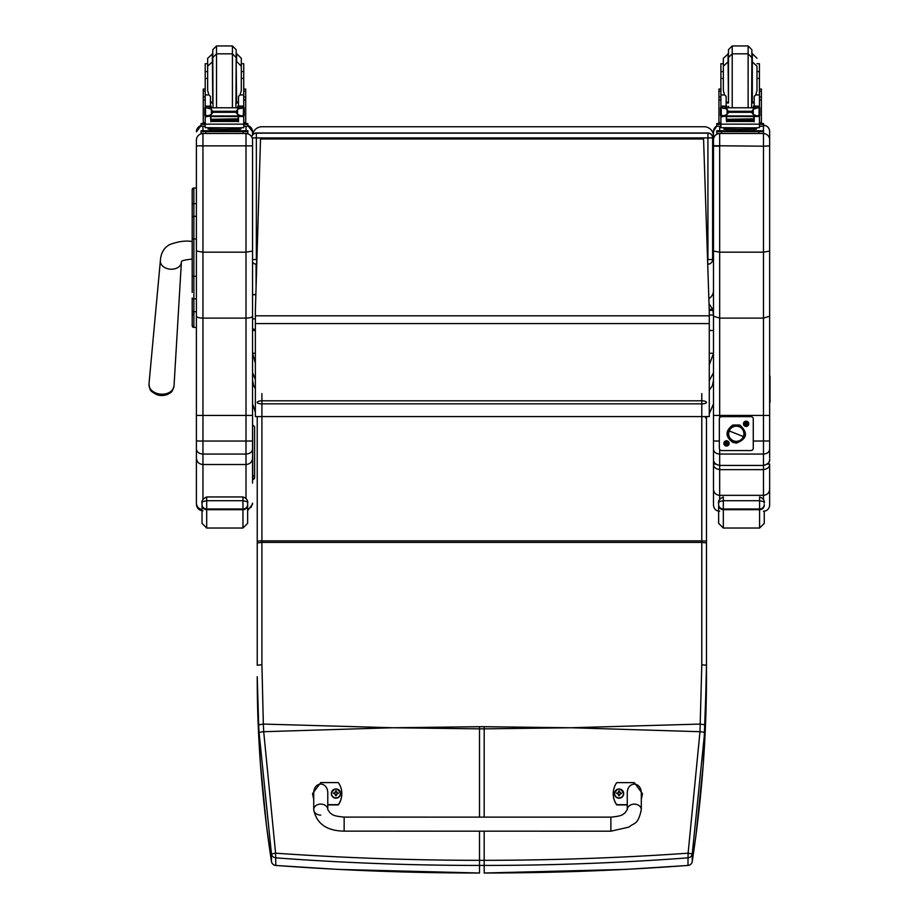 <?xml version="1.0" encoding="UTF-8"?>
<svg xmlns="http://www.w3.org/2000/svg" width="919" height="919" viewBox="0 0 919 919"><rect width="100%" height="100%" fill="white"/><g stroke="black" fill="none" stroke-linecap="round" stroke-linejoin="round"><path stroke-width="1.38" d="M252.553 259.549L256.355 259.572L256.355 137.919L252.151 137.884M251.76 137.011A4.675 4.675 0 0 1 256.355 133.175L256.355 132.991A4.675 4.675 180 0 0 251.726 136.965A4.675 4.675 0 0 1 256.355 132.991L707.929 132.991A4.675 4.675 0 0 1 712.616 137.666L712.616 259.319M256.355 264.19L256.355 264.19A4.675 4.675 0 0 1 252.553 262.237A4.675 4.675 0 0 0 256.355 264.19L256.906 259.572M707.561 259.572L707.929 264.19A4.675 4.675 180 0 0 712.616 259.514L707.929 259.572L707.929 137.919L256.355 137.919L256.355 133.175L707.929 133.175L707.929 137.919L712.616 137.861A4.675 4.675 180 0 0 707.929 133.175L256.355 132.991M707.929 264.19L707.929 264.19A4.675 4.675 0 0 0 712.616 259.514L712.616 137.666A4.675 4.675 0 0 0 707.929 132.991M709.273 353.264L713.489 353.264L709.273 364.981M255.367 363.131L252.553 353.264L255.367 353.264M709.02 303.684L712.684 309.266L709.204 309.266M713.489 372.654L709.273 380.765M713.489 380.363L712.363 385.739L709.273 390.15M712.684 309.266L713.489 315.033L713.489 251.059L719.669 252.174L763.471 252.174L769.64 251.059L769.64 131.44A6.18 6.18 0 0 0 763.563 125.271M252.553 372.654L255.367 379.467M255.367 412.24L252.553 403.809L252.553 380.363L253.678 385.739L255.367 388.588M712.684 310.358L709.238 310.358M252.553 330.461L255.367 330.461M709.273 330.461L713.489 330.461M252.645 134.817A9.362 9.362 180 0 1 261.915 126.742L704.126 126.742A9.362 9.362 180 0 1 713.489 136.104L713.489 290.53A9.362 9.362 180 0 1 708.859 298.618A9.362 9.362 0 0 0 713.489 290.542A9.362 9.362 180 0 1 708.859 298.606M192.186 276.55L192.186 292.391M196.402 298.905L193.875 298.905A1.689 0.896 -0 0 1 192.186 298.009L192.186 325.728A1.689 1.689 -0 0 0 193.875 327.417L196.402 327.417L193.875 327.417L193.875 276.274L196.402 276.274M192.186 238.963L192.186 276.274L193.875 276.274L193.875 188.004A1.689 1.689 -0 0 0 192.186 189.693L192.186 238.963L196.402 238.963M193.875 188.004L196.402 188.004L193.875 188.004L192.186 189.693L192.186 204.535A1.689 0.896 0 0 1 193.875 203.639L196.402 203.639M196.402 216.344L193.875 216.344A1.689 0.896 -0 0 0 192.186 217.24L192.186 204.535M192.232 326.142L192.186 325.74A1.689 1.689 -0 0 0 193.875 327.417L192.186 325.74A1.689 1.689 -0 0 0 193.875 327.417L193.438 327.359M192.186 310.817A1.689 0.896 0 0 0 193.875 311.713L196.402 311.713L196.402 448.989C196.781 452.056 198.963 453.745 202.95 454.066L202.95 441.051L196.402 440.971M161.33 395.515A11.384 8.225 4.3 0 0 165.029 395.193C172.175 392.195 171.761 393.01 174.024 385.946A12.556 9.075 -175.7 0 1 161.491 394.182A12.556 9.075 -175.7 0 1 148.981 384.039C150.153 391.368 149.866 390.495 156.471 394.55A11.384 8.225 4.3 0 0 156.54 394.573A11.384 8.225 4.3 0 0 161.33 395.515M165.064 395.193A11.384 8.225 4.3 0 0 170.026 392.895M252.553 131.819L247.877 125.535A6.548 6.548 0 0 1 252.553 131.819L252.553 134.944M252.553 145.857L252.553 140.147A6.548 6.548 0 0 0 246.005 133.588L246.005 252.174L252.553 251.048L252.553 145.857L196.402 145.857L196.402 251.048L202.95 252.174L246.005 252.174L246.005 318.112L202.95 318.112C198.975 317.997 196.792 317.319 196.402 316.102L196.402 251.048M252.553 483.095L252.553 415.434L202.95 415.445L202.95 133.588A6.548 6.548 180 0 0 196.402 140.147L196.402 145.857M196.402 188.004L196.402 140.147M196.402 131.819L196.402 131.819A6.548 6.548 180 0 1 201.077 125.547L196.402 131.819M196.402 329.944L196.402 327.417L193.875 327.417M252.553 415.434L252.553 251.048M252.553 402.694L252.736 479.442A1.872 1.861 -0 0 0 254.609 477.57L254.609 426.749L254.609 477.57M252.553 307.532L252.553 319.456M252.553 316.102C252.162 317.319 249.979 317.997 246.005 318.112L246.005 441.051L252.553 440.971L252.736 476.226A1.872 1.861 180 0 0 254.609 474.365M196.402 448.989L196.402 458.11C196.792 462.004 198.975 464.129 202.95 464.509L246.005 464.509L246.005 498.27M196.402 458.11L196.402 503.118C196.677 506.656 198.55 508.816 202.019 509.586M196.402 471.906L196.402 402.694M196.402 503.118L196.402 483.095M252.553 448.989C252.174 452.056 249.991 453.745 246.005 454.066L246.005 441.051L202.95 441.051L202.95 415.445L196.402 415.434M247.636 509.448L251.186 507.127L252.553 503.118M252.553 458.11C252.162 462.004 249.979 464.129 246.005 464.509L246.005 454.066L202.95 454.066L202.95 499.166M769.64 457.857L769.64 449.276C769.283 452.171 767.227 453.768 763.471 454.066L719.669 454.066L719.669 449.425M713.489 131.44L716.763 125.995A6.18 6.18 180 0 0 713.489 131.44L713.489 463.992C713.42 467.024 715.487 468.908 719.669 469.643L719.669 465.416C715.499 464.623 713.443 462.521 713.489 459.121L713.489 456.674M769.64 449.276L769.64 316.216L763.471 318.112L719.669 318.112L713.489 316.216M713.489 451.941L713.489 401.35M769.64 415.434L719.669 415.445L719.669 133.588A6.18 6.18 180 0 0 713.489 139.768M719.336 441.051L713.489 440.971L713.489 449.276C713.845 452.171 715.912 453.768 719.669 454.066L719.669 465.451C715.419 464.532 713.362 462.429 713.489 459.121M719.669 417.777L719.669 415.445L713.489 415.434M769.64 136.965L769.64 329.944M769.64 316.216L769.64 251.059M769.64 401.35L769.64 451.941M769.64 145.88L763.471 146.201L763.471 465.416C767.629 464.623 769.697 462.521 769.64 459.121L769.64 459.213C770.179 461.97 768.123 464.049 763.471 465.451L719.669 465.416M713.489 145.719L763.471 146.201L763.471 133.588A6.18 6.18 0 0 1 769.64 139.768M715.901 464.141L713.489 463.992L713.489 489.241C713.868 492.94 715.924 494.973 719.669 495.341L719.669 469.643L763.471 469.643C767.652 468.908 769.708 467.024 769.64 463.992L767.239 464.141M763.471 511.274C767.216 510.907 769.283 508.85 769.64 505.094L769.64 489.241C769.272 492.94 767.216 494.973 763.471 495.341L719.669 495.341L719.669 499.017M769.64 489.241L769.64 463.992M713.489 489.241L713.489 505.094C713.856 508.85 715.912 510.907 719.669 511.274M769.64 451.677L769.64 401.557M769.64 452.964L769.64 451.838M394.722 727.745L479.511 726.699L479.511 728.859L392.482 727.745L263.707 731.708L275.585 853.188L271.461 853.912L259.043 732.305A183.03 25.341 -93.7 0 1 258.664 724.838L257.228 676.694C257.194 737.44 261.938 799.036 271.461 861.494A4.675 0.781 171.3 0 0 271.461 861.505A4.675 0.781 171.3 0 0 271.473 861.528A4.675 4.641 0 0 0 275.677 865.422C343.258 870.477 411.207 873.016 479.511 873.016L479.511 865.434C411.161 865.422 343.212 862.895 275.677 857.841L275.585 853.188C343.12 857.886 411.092 860.264 479.511 860.333L479.511 865.434L484.187 865.434C552.537 865.422 620.486 862.895 688.032 857.841L688.113 853.188L692.237 853.912L704.666 732.305A183.03 25.341 -86.3 0 0 705.045 724.838L706.47 665.253L706.47 416.583M275.803 865.434L275.677 857.841A4.675 4.641 180 0 1 271.461 853.912L271.461 861.494A4.675 4.675 0 0 0 275.734 865.468L338.008 869.397L479.511 873.016M257.228 542.945L261.915 542.405L261.915 664.713L257.228 665.253L257.228 541.463L257.228 653.846M701.794 393.596L701.794 403.843L261.915 403.843A4.675 1.356 180 0 1 257.228 402.488A4.675 1.689 0 0 1 261.915 400.799L261.915 540.889A4.675 0.574 0 0 0 257.228 541.463L257.228 416.583M258.664 724.838L263.339 724.08L263.707 731.708L259.043 732.305M568.987 727.745L484.187 726.699L484.187 728.859L571.227 727.745L699.991 731.708L688.113 853.188C620.589 857.886 552.606 860.264 484.187 860.333L479.511 860.333L479.511 831.167M688.032 865.422C620.44 870.477 552.503 873.016 484.187 873.016L625.196 869.42L687.975 865.468L688.032 857.841A4.675 4.641 -0 0 0 692.237 853.912L692.237 861.494A4.675 0.781 8.7 0 1 692.237 861.505A4.675 0.781 8.7 0 1 692.237 861.528A4.675 4.641 180 0 1 688.032 865.422M687.906 865.434L687.963 865.468A4.675 4.675 0 0 0 692.237 861.505L695.959 835.405L703.219 764.757L706.47 676.694C706.504 737.44 701.76 799.036 692.237 861.494M261.915 393.596L261.915 400.799L701.794 400.799A4.675 1.689 180 0 1 706.47 402.488A4.675 1.356 0 0 1 701.794 403.843L701.794 540.889L261.915 540.889L261.915 542.405L701.794 542.405L701.794 664.713L706.47 665.253L706.47 676.694M706.47 533.56L706.47 542.945L701.794 542.405L701.794 540.889A4.675 0.574 180 0 1 706.47 541.463M701.794 664.713L699.991 731.708L704.666 732.305M703.563 138.953L709.273 311.3L703.563 138.953L260.514 138.953L255.367 311.036L260.514 138.953M709.273 311.3L709.273 416.583L255.367 416.583L255.367 323.58L709.273 323.58M255.367 311.036L255.367 323.58M260.514 138.976L703.563 138.976M320.754 815.096A7.019 5.503 0 0 1 313.735 809.593L313.735 809.593A7.019 5.503 0 0 1 320.754 804.091A7.019 5.503 0 0 1 327.773 809.593L330.277 813.189C332.655 814.2 331.38 815.911 344.154 817.106L344.143 831.144L344.154 817.106L610.882 817.14L610.882 831.19L628.964 827.1C634.236 822.367 637.901 825.561 641.301 809.639A7.019 5.503 180 0 0 634.282 804.136A7.019 5.503 180 0 0 627.263 809.639L627.263 793.648C626.93 780.989 641.646 780.989 641.301 793.66L641.301 809.639M627.263 804.676L616.729 804.676A19.299 19.173 180 0 1 616.741 782.632L634.282 782.632L642.473 793.648L641.301 799.358M613.226 793.66L613.226 793.924A19.299 19.173 0 0 0 616.729 804.941L627.263 804.941M641.301 799.633L642.473 793.648M313.735 799.312L312.563 793.614L320.754 782.586L338.307 782.586A19.299 19.173 180 0 1 338.307 804.63L327.773 804.63M327.773 809.593L327.773 793.614C328.117 780.943 313.402 780.943 313.735 793.602L313.735 809.593C316.504 823.665 326.647 830.845 344.143 831.144L610.882 831.19M327.773 804.906L338.307 804.906A19.299 19.173 0 0 0 341.811 793.878L341.811 793.602M312.563 793.614L313.735 799.576M623.679 793.602A4.606 4.572 180 0 1 619.084 798.232A4.606 4.572 180 0 1 614.466 793.602M619.084 797.91A4.434 4.4 180 0 1 615.236 791.305A4.434 4.4 180 0 1 622.91 791.293A4.434 4.4 180 0 1 619.084 797.91M619.245 795.084A3540.16 305.384 90.7 0 0 619.36 795.578L620.314 793.614L621.508 793.625A2.447 2.435 0 0 0 621.508 793.04L621.336 793.051A3540.16 712.455 0.2 0 1 620.681 793.327L619.245 791.902A1.608 1.597 180 0 0 618.901 791.902A3540.16 307.601 -90.4 0 0 618.786 791.11L617.844 792.971A5.985 1.206 179.7 0 0 616.649 793.051A2.447 2.435 0 0 0 616.649 793.625L617.844 793.625L618.797 795.578A3540.16 304.717 -90.8 0 0 618.901 795.084A1.608 1.597 180 0 0 619.245 795.084L620.314 793.671M617.844 793.625L618.901 795.084M621.508 793.04A5.985 1.206 -179.8 0 0 620.314 792.959L619.36 791.098A3540.16 308.267 90.3 0 0 619.245 791.902M619.234 794.74L620.314 793.614M616.649 793.051L616.821 793.063A3540.16 712.455 -0.3 0 0 617.476 793.327A1.608 1.597 180 0 0 617.476 793.625M618.901 791.902L617.476 793.327M617.844 793.671L618.924 794.74M340.57 793.556A4.606 4.572 180 0 1 335.963 798.186A4.606 4.572 180 0 1 331.357 793.556M335.963 797.864A4.434 4.4 180 0 1 332.127 791.259A4.434 4.4 180 0 1 339.8 791.259A4.434 4.4 180 0 1 335.963 797.864M336.136 795.038A3540.16 305.384 90.7 0 0 336.251 795.544L337.204 793.579L338.399 793.579A2.447 2.435 0 0 0 338.399 793.005L338.215 793.017A3540.16 712.455 0.2 0 1 337.56 793.281L336.136 791.868A1.608 1.597 180 0 0 335.791 791.868A3540.16 307.601 -90.4 0 0 335.676 791.064L334.723 792.925A5.985 1.206 179.7 0 0 333.528 793.005A2.447 2.435 0 0 0 333.528 793.579L334.723 793.579L335.676 795.544A3540.16 304.717 -90.8 0 0 335.791 795.038A1.608 1.597 180 0 0 336.136 795.038L337.204 793.625M334.723 793.579L335.791 795.038M338.399 793.005A5.985 1.206 -179.8 0 0 337.204 792.925L336.251 791.064A3540.16 308.267 90.3 0 0 336.136 791.868M336.124 794.705L337.204 793.579M333.528 793.005L333.712 793.017A3540.16 712.455 -0.3 0 0 334.367 793.281A1.608 1.597 180 0 0 334.355 793.579M335.791 791.868L334.367 793.281M334.723 793.637L335.803 794.705M247.636 504.577A4.675 4.423 180 0 1 242.961 509L242.961 528.034L247.636 523.348L247.636 502.785L247.636 515.272M202.019 504.577L202.019 523.348L206.695 528.034L206.695 509A4.675 4.423 180 0 1 202.019 504.577L202.019 502.785C201.089 502.199 202.651 501.51 206.695 500.717L242.961 500.717C247.004 501.51 248.567 502.199 247.636 502.785C247.039 504.405 249.796 499.419 242.961 496.949L206.695 496.949L206.695 509L242.961 509L242.961 496.949L206.695 496.949C199.182 500.591 202.961 504.37 202.019 502.785L202.019 502.773M764.263 504.577A4.675 4.423 180 0 1 759.588 509L759.588 528.034L764.263 523.348L764.263 511.228M718.635 504.577L718.635 523.348L723.322 528.034L723.322 509A4.675 4.423 180 0 1 718.635 504.577L718.635 502.785C717.716 502.199 719.278 501.51 723.322 500.717L759.588 500.717C763.632 501.51 765.182 502.199 764.263 502.785C763.666 504.405 766.423 499.419 759.588 496.949L759.588 509L723.322 509L723.322 496.949C715.809 500.591 719.577 504.37 718.635 502.785L718.635 502.773M238.492 102.79L236.172 103.054M212.783 103.054L210.462 102.79M243.742 89.051L245.706 89.051L245.706 122.606L243.742 122.606L243.742 115.518L243.742 116.92L242.547 115.599M210.462 115.955L205.213 116.92L205.213 115.518L205.213 122.606L203.248 122.606L203.248 89.051L205.213 89.051M241.398 108.511L243.73 106.271L243.742 107.799L243.742 63.71L241.306 63.71M207.648 63.71L205.213 63.71L205.213 107.799L205.213 106.271L206.729 107.707M243.742 123.502L247.877 123.571L247.877 126.236L243.742 126.294M247.877 124.364L243.742 124.421M205.213 124.421L201.077 124.364L201.077 123.571L205.213 123.502M205.213 126.294L201.077 126.236L201.077 124.364M236.172 60.849L236.172 49.695L232.427 45.95L232.427 107.546M235.942 107.546L236.172 57.575L232.427 53.83L216.516 53.83L212.783 57.575L212.783 60.849L212.783 49.695L216.516 45.95L232.427 45.95M212.783 53.624L207.648 58.299L207.648 90.499L208.889 94.944L205.213 94.944M241.306 71.59L241.306 58.299L236.62 53.624L236.62 61.504L241.306 66.179L241.306 71.59L243.742 71.59M205.213 87.523L205.213 68.408M243.742 68.408L243.742 87.523M210.462 104.835L211.473 107.546M237.47 107.546L238.492 104.835M205.213 116.92L205.213 124.145L243.742 124.145L243.742 116.92M238.492 115.955L238.492 121.825L238.044 115.955M210.91 115.955L210.91 121.825L210.462 116.472M211.002 119.688L237.952 119.688L237.952 118.827L211.002 119.309M211.002 120.607L237.952 120.607L237.952 119.792L211.002 120.228M211.002 121.446L237.952 121.446L237.952 120.676L211.002 121.067M243.73 106.271L238.492 106.271L238.492 107.546M242.719 115.518L241.192 115.955L237.561 114.393L235.896 112.313L237.561 109.189L242.375 107.776L206.545 107.799M206.155 115.484L211.002 115.955L211.002 116.552L211.002 115.955L237.952 115.955L237.952 116.552L237.952 115.955L241.192 115.955M235.896 112.313L213.059 112.313L211.393 114.393L207.763 115.955M206.58 107.776L211.393 109.189L213.059 112.313M238.492 106.271L238.492 96.346L240.066 94.944L241.306 90.499L241.306 66.179M204.822 115.174L205.546 115.243L205.546 108.178L204.822 108.178L204.822 115.174M244.132 108.511L244.132 107.799L243.409 108.178L243.409 115.243L244.132 115.174L244.132 108.178L242.375 107.776M238.607 129.2L238.607 130.601L224.477 130.716L210.348 130.601L210.348 129.2M224.477 130.716L224.477 129.315L208.153 129.085L208.153 127.821M240.801 127.821L240.801 129.085L224.477 129.315M242.788 115.484L244.132 115.484L244.132 114.772M242.409 107.799L244.132 107.799L242.49 107.833M204.822 108.511L204.822 107.799L206.453 107.833M206.235 115.518L204.822 115.518L204.822 114.772M207.648 78.425L205.213 78.425M243.742 78.425L241.306 78.425M210.462 107.546L210.462 96.346L208.889 94.944M205.465 116.472L206.407 115.599M243.742 123.789L243.742 127.684L238.101 127.867L205.213 127.684L205.213 124.145M235.459 130.705L247.877 130.774L247.877 131.566L243.19 131.624L201.077 131.566L201.077 130.774L213.495 130.705M237.642 130.808L244.075 130.774L237.642 130.808M204.88 130.808L211.313 130.774L204.88 130.808M237.642 131.555L244.075 131.52L237.642 131.555M204.88 131.555L211.313 131.52L204.88 131.555M247.877 131.566L247.877 133.439L243.19 133.496L201.077 133.439L201.077 131.566M212.783 57.575L213.013 107.546M754.189 102.79L751.857 103.054M728.468 103.054L726.148 102.79M759.427 89.051L761.391 89.051L761.391 122.606L759.427 122.606L761.391 122.606M726.148 115.955L720.898 116.92L720.898 115.518L720.898 122.606L718.934 122.606L718.934 89.051L720.898 89.051M759.427 107.799L759.427 63.71L756.992 63.71M723.333 63.71L720.898 63.71L720.898 107.799L720.898 106.271L723.242 108.511M759.427 123.502L763.563 123.571L763.563 126.236L759.427 126.294M763.563 124.364L759.427 124.421M720.898 124.421L716.763 124.364L716.763 123.571L720.898 123.502M720.898 126.294L716.763 126.236L716.763 124.364M763.563 123.571L763.563 125.444M751.857 60.849L751.857 49.695L751.857 60.849M728.468 60.849L728.468 49.695L732.213 45.95L748.123 45.95L751.857 49.695M728.468 53.624L723.333 58.299L723.333 90.499L724.574 94.944L720.898 94.944M720.898 87.523L720.898 68.408M759.427 68.408L759.427 87.523M726.148 104.835L727.17 107.546M753.166 107.546L754.189 104.835M720.898 116.92L720.898 124.145L759.427 124.145L759.427 116.92L758.232 115.599M754.189 115.955L754.189 121.825L753.729 115.955M726.596 115.955L726.596 121.825L726.148 116.472M726.688 119.688L753.637 119.688L753.637 118.827L726.688 119.309M726.688 120.607L753.637 120.607L753.637 119.792L726.688 120.228M726.688 121.446L753.637 121.446L753.637 120.676L726.688 121.067M754.189 107.546L754.189 106.271L759.416 106.271L757.911 107.707M759.427 116.92L759.427 115.518M758.405 115.518L756.877 115.955L753.247 114.393L751.593 112.313L753.247 109.189L758.06 107.776L722.231 107.799M721.852 115.484L726.688 115.955L726.688 116.552L726.688 115.955L753.637 115.955L753.637 116.552L753.637 115.955L756.877 115.955M751.593 112.313L728.744 112.313L727.078 114.393L723.448 115.955M722.265 107.776L727.078 109.189L728.744 112.313M754.189 106.271L754.189 96.346L755.763 94.944L756.992 90.499L756.992 66.179L756.992 71.59L759.427 71.59M720.507 115.174L721.231 115.243L721.231 108.178L720.507 108.178L720.507 115.174M759.818 108.511L759.818 107.799L759.094 108.178L759.094 115.243L759.818 115.174L759.818 108.178L758.06 107.776M754.292 129.2L754.292 130.601L740.163 130.716L726.033 130.601L726.033 129.2M740.163 130.716L740.163 129.315L723.839 129.085L723.839 127.821M756.486 127.821L756.486 129.085L740.163 129.315M758.485 115.484L759.818 115.484L759.818 114.772M758.095 107.799L759.818 107.799L758.186 107.833M720.507 108.511L720.507 107.799L722.15 107.833M721.92 115.518L720.507 115.518L720.507 114.772M723.333 78.425L720.898 78.425M759.427 78.425L756.992 78.425M726.148 107.546L726.148 96.346L724.574 94.944M721.151 116.472L722.093 115.599M759.427 123.789L759.427 127.684L753.787 127.867L720.898 127.684L720.898 124.145M751.145 130.705L763.563 130.774L763.563 131.566L758.887 131.624L716.763 131.566L716.763 130.774L729.181 130.705M753.327 130.808L759.76 130.774L753.327 130.808M720.565 130.808L726.998 130.774L720.565 130.808M753.327 131.555L759.76 131.52L753.327 131.555M720.565 131.555L726.998 131.52L720.565 131.555M763.563 131.566L763.563 133.439L758.887 133.496L716.763 133.439L716.763 131.566M748.123 45.95L748.123 53.83L732.213 53.83L728.468 57.575L728.468 102.962M748.123 107.546L748.123 53.83L751.857 57.575L751.627 107.546M739.094 426.68L739.094 426.68A7.605 7.593 0 0 1 743.908 433.745A7.605 7.593 0 0 1 733.5 440.81A7.605 7.593 0 0 1 728.698 433.745A7.605 7.593 0 0 1 739.106 426.692L739.106 426.68A7.605 7.593 180 0 0 728.698 433.745A7.605 7.593 0 0 1 736.303 426.14A7.605 7.593 0 0 1 743.908 433.745A7.605 7.593 180 0 0 739.106 426.68M733.385 441.04L733.385 441.074A7.903 7.903 0 0 1 728.962 430.816A7.903 7.903 0 0 1 739.221 426.393A7.903 7.903 0 0 1 743.643 436.651A7.903 7.903 0 0 1 733.385 441.074M739.221 426.359L739.221 426.393A7.903 7.903 180 0 0 728.491 434.882A7.903 7.903 180 0 0 741.196 439.937A7.903 7.903 180 0 0 739.221 426.393L739.761 425.015C748.273 432.746 747.204 438.765 736.544 443.073L732.845 442.418C725.114 436.605 725.114 430.804 732.868 425.015L739.761 425.015M743.368 436.559L729.238 430.942A7.605 7.593 180 0 0 733.5 440.81A7.605 7.593 180 0 0 743.368 436.559A7.605 7.593 180 0 0 739.106 426.692A7.605 7.593 180 0 0 729.238 430.942L743.368 436.559M748.732 423.808A2.631 2.631 0 0 1 744.781 426.094A2.631 2.631 0 0 1 744.781 421.534A2.631 2.631 0 0 1 748.732 423.808M729.146 443.395A2.631 2.631 0 0 1 725.194 445.681A2.631 2.631 0 0 1 725.194 441.12A2.631 2.631 0 0 1 729.146 443.395M753.27 418.984L753.27 418.972A2.343 2.343 180 0 0 750.926 416.629A2.343 2.343 0 0 1 753.27 418.984L753.27 448.231A2.343 2.343 0 0 1 750.926 450.563L721.679 450.563A2.343 2.343 0 0 1 719.336 448.231L719.336 418.984A2.343 2.343 0 0 1 721.679 416.64A2.343 2.343 180 0 0 719.336 418.972L719.336 418.984M750.926 416.629L721.679 416.629L750.926 416.64M769.64 378.065A2.252 2.24 0 0 0 770.019 376.824L770.019 377.399A2.252 2.24 180 0 1 769.64 378.628A2.252 2.24 0 0 0 770.019 377.399L770.019 377.962A2.252 2.24 180 0 1 769.64 379.202A2.252 2.24 0 0 0 770.019 377.962L770.019 378.536A2.252 2.24 180 0 1 769.64 379.777A2.252 2.24 0 0 0 770.019 378.536L770.019 379.099A2.252 2.24 180 0 1 769.64 380.34A2.252 2.24 0 0 0 770.019 379.099L770.019 379.673A2.252 2.24 180 0 1 769.64 380.914A2.252 2.24 0 0 0 770.019 379.673L770.019 380.248A2.252 2.24 180 0 1 769.64 381.488A2.252 2.24 0 0 0 770.019 380.248L770.019 380.811A2.252 2.24 180 0 1 769.64 382.051A2.252 2.24 0 0 0 770.019 380.811L770.019 381.385A2.252 2.24 180 0 1 769.64 382.626A2.252 2.24 0 0 0 770.019 381.385L770.019 381.959A2.252 2.24 180 0 1 769.64 383.2A2.252 2.24 0 0 0 770.019 381.959L770.019 382.522A2.252 2.24 180 0 1 769.64 383.763A2.252 2.24 0 0 0 770.019 382.522L770.019 383.097A2.252 2.24 180 0 1 769.64 384.337A2.252 2.24 0 0 0 770.019 383.097L770.019 383.671A2.252 2.24 180 0 1 769.64 384.912A2.252 2.24 0 0 0 770.019 383.671L770.019 384.234A2.252 2.24 180 0 1 769.64 385.475A2.252 2.24 0 0 0 770.019 384.234L770.019 384.808A2.252 2.24 180 0 1 769.64 386.049A2.252 2.24 0 0 0 770.019 384.808L770.019 385.383A2.252 2.24 180 0 1 769.64 386.612A2.252 2.24 0 0 0 770.019 385.383L770.019 385.946A2.252 2.24 180 0 1 769.64 387.186A2.252 2.24 0 0 0 770.019 385.946L770.019 386.52A2.252 2.24 180 0 1 769.64 387.761A2.252 2.24 0 0 0 770.019 386.52L770.019 387.094A2.252 2.24 180 0 1 769.64 388.323A2.252 2.24 0 0 0 770.019 387.094L770.019 387.657A2.252 2.24 180 0 1 769.64 388.898A2.252 2.24 0 0 0 770.019 387.657L770.019 388.232A2.252 2.24 180 0 1 769.64 389.472A2.252 2.24 0 0 0 770.019 388.232L770.019 388.806A2.252 2.24 180 0 1 769.64 390.035A2.252 2.24 0 0 0 770.019 388.806L770.019 389.369A2.252 2.24 180 0 1 769.64 390.609A2.252 2.24 0 0 0 770.019 389.369L770.019 389.943A2.252 2.24 180 0 1 769.64 391.184A2.252 2.24 0 0 0 770.019 389.943L770.019 390.506A2.252 2.24 180 0 1 769.64 391.747A2.252 2.24 0 0 0 770.019 390.506L770.019 391.08A2.252 2.24 180 0 1 769.64 392.321A2.252 2.24 0 0 0 770.019 391.08L770.019 391.655A2.252 2.24 180 0 1 769.64 392.895A2.252 2.24 0 0 0 770.019 391.655L770.019 392.218A2.252 2.24 180 0 1 769.64 393.458A2.252 2.24 0 0 0 770.019 392.218L770.019 392.792A2.252 2.24 180 0 1 769.64 394.033A2.252 2.24 0 0 0 770.019 392.792L770.019 393.366A2.252 2.24 180 0 1 769.64 394.607A2.252 2.24 0 0 0 770.019 393.366L770.019 393.929A2.252 2.24 180 0 1 769.64 395.17A2.252 2.24 0 0 0 770.019 393.929L770.019 394.504A2.252 2.24 180 0 1 769.64 395.744A2.252 2.24 0 0 0 770.019 394.504L770.019 395.078A2.252 2.24 180 0 1 769.64 396.319A2.252 2.24 0 0 0 770.019 395.078L770.019 395.641A2.252 2.24 180 0 1 769.64 396.882A2.252 2.24 0 0 0 770.019 395.641L770.019 396.215A2.252 2.24 180 0 1 769.64 397.456A2.252 2.24 0 0 0 770.019 396.215L770.019 396.79A2.252 2.24 180 0 1 769.64 398.03A2.252 2.24 0 0 0 770.019 396.79L770.019 397.353A2.252 2.24 180 0 1 769.64 398.593A2.252 2.24 0 0 0 770.019 397.353L770.019 397.927A2.252 2.24 180 0 1 769.64 399.168A2.252 2.24 0 0 0 770.019 397.927L770.019 398.501A2.252 2.24 180 0 1 769.64 399.731A2.252 2.24 0 0 0 770.019 398.501L770.019 399.064A2.252 2.24 180 0 1 769.64 400.305A2.252 2.24 0 0 0 770.019 399.064L770.019 399.639A2.252 2.24 180 0 1 769.64 400.879A2.252 2.24 0 0 0 770.019 399.639L770.019 400.213A2.252 2.24 180 0 1 769.64 401.442A2.252 2.24 0 0 0 770.019 400.213L770.019 400.776A2.252 2.24 180 0 1 769.64 402.017A2.252 2.24 0 0 0 770.019 400.776L770.019 401.35A2.252 2.24 180 0 1 769.64 402.591A2.252 2.24 0 0 0 770.019 401.35L770.019 401.913A2.252 2.24 180 0 1 769.64 403.154M770.019 376.824A2.252 2.24 0 0 0 769.64 375.584M725.723 443.486L725.746 443.475A0.793 0.793 0 0 1 725.723 443.303L724.884 443.153L726.412 442.625L726.217 441.786L726.274 442.648M726.607 444.164L726.607 444.141A0.793 0.793 0 0 1 726.435 444.176L726.251 445.026L725.757 443.636M727.297 443.28L727.274 443.28A0.793 0.793 0 0 1 727.297 443.463L728.124 443.659L726.745 444.153M726.722 442.648L726.768 441.786L727.262 443.165M724.229 443.406L724.229 443.395A2.286 2.286 0 0 1 726.481 441.12A2.286 2.286 0 0 1 728.79 443.406A2.286 2.286 0 0 1 726.504 445.692A2.286 2.286 0 0 1 724.229 443.395A2.286 2.286 0 0 1 726.481 441.12A2.286 2.286 0 0 1 728.79 443.406L728.79 443.395M744.585 424.107L745.332 423.889L744.585 424.107A1.539 1.539 0 0 1 744.574 423.579L745.998 423.039L745.803 422.2L745.86 423.073M745.343 423.602L744.574 423.579M746.377 425.336L746.194 424.555L746.377 425.336A1.539 1.539 0 0 1 745.849 425.336L745.343 424.05M745.883 424.578L745.849 425.336M747.618 423.533L746.86 423.693L747.618 423.533A1.539 1.539 0 0 1 747.618 424.061L746.331 424.567M746.848 424.038L747.618 424.061M746.308 423.062L746.354 422.2L746.848 423.579M743.816 423.82L743.816 423.808A2.286 2.286 0 0 1 746.067 421.534A2.286 2.286 0 0 1 748.376 423.82A2.286 2.286 0 0 1 746.102 426.106A2.286 2.286 0 0 1 743.816 423.808A2.286 2.286 0 0 1 746.067 421.534A2.286 2.286 0 0 1 748.376 423.82L748.376 423.808M255.861 294.183A1.758 0.77 0 0 1 253.897 294.574A1.758 0.77 0 0 1 252.553 293.827L252.553 317.411A1.758 1.539 180 0 0 255.367 318.64M256.068 287.601L256.068 264.178L256.068 287.601M254.609 458.88L254.609 454.779M254.609 468.495L254.609 467.38M254.609 440.661L254.609 452.378M254.609 444.153L254.609 442.2M254.609 454.514L254.609 458.615M254.609 474.319L254.609 433.331M254.609 460.316L254.609 472.596M254.609 442.154L254.609 440.913M392.482 727.745L263.339 724.08L261.915 664.713M571.227 727.745L700.37 724.08L705.045 724.838M713.489 315.033L709.273 315.033M192.186 315.251L194.058 313.39M161.434 264.626A10.534 7.605 4.3 0 0 170.865 269.221A10.534 7.605 4.3 0 0 181.376 262.306L181.376 261.846C181.135 260.778 184.73 259.859 192.174 259.078L192.174 241.525C185.581 240.399 177.987 241.456 169.395 244.718C163.777 248.015 160.768 253.345 160.377 260.72A10.534 7.605 4.3 0 0 161.434 264.626M246.005 126.282L246.005 130.716M246.005 133.485L202.95 133.485M202.95 130.716L202.95 126.282M769.64 440.971L753.27 441.051M719.669 146.201L713.489 146.121M763.471 133.45L719.669 133.496M719.669 130.716L719.669 126.294M763.471 465.416L763.471 499.408M763.471 126.248L763.471 130.762M484.187 817.129L484.187 728.859L479.511 728.859L479.511 817.129M484.187 726.699L479.511 726.699M484.187 831.167L484.187 873.016M255.367 315.826L709.273 315.826M619.084 798.129A4.606 4.572 0 0 0 623.679 793.556A4.606 4.572 0 0 0 619.073 788.973A4.606 4.572 0 0 0 614.466 793.556A4.606 4.572 0 0 0 619.084 798.129M619.372 790.926A2.447 2.435 0 0 0 618.786 790.926M618.786 795.751A2.447 2.435 0 0 0 619.372 795.751M621.336 793.051A2.275 2.252 180 0 1 621.336 793.625M618.786 791.11A2.275 2.252 180 0 1 619.36 791.098M335.963 798.083A4.606 4.572 0 0 0 340.57 793.511A4.606 4.572 0 0 0 335.963 788.939A4.606 4.572 0 0 0 331.357 793.511A4.606 4.572 0 0 0 335.963 798.083M336.251 790.88A2.447 2.435 0 0 0 335.665 790.88M335.676 795.705A2.447 2.435 0 0 0 336.262 795.705M336.251 795.544A2.275 2.252 180 0 1 335.676 795.544M335.676 791.064A2.275 2.252 180 0 1 336.251 791.064M202.019 505.094A4.675 4.595 -0 0 0 206.695 509.689L242.961 509.689A4.675 4.595 0 0 0 247.636 505.094M718.635 505.094A4.675 4.595 -0 0 0 723.322 509.689L759.588 509.689A4.675 4.595 0 0 0 764.263 505.094M243.742 91.165L245.706 91.165M203.248 91.165L205.213 91.165M216.516 107.546L216.516 45.95M212.323 53.624L212.783 102.308M243.489 116.472L238.492 116.472M211.393 114.393L211.393 109.189M235.896 111.279L213.059 111.279M237.561 114.393L237.561 109.189M205.213 99.953L203.248 99.953M245.706 99.953L243.742 99.953M243.742 94.944L240.066 94.944M243.742 106.11L238.492 106.11M210.462 106.11L205.213 106.11M210.462 106.271L205.224 106.271M212.415 131.118L236.528 131.118M205.764 131.624L205.764 133.496M243.19 131.624L243.19 133.496M238.492 101.917L236.62 102.308L236.172 61.504M759.427 91.165L761.391 91.165M718.934 91.165L720.898 91.165M732.213 107.546L732.213 45.95M728.02 53.624L728.468 102.308M754.189 101.917L752.316 102.308L752.316 53.624L756.992 58.299M759.186 116.472L754.189 116.472M727.078 114.393L727.078 109.189M751.593 111.279L728.744 111.279M753.247 114.393L753.247 109.189M720.898 99.953L718.934 99.953M761.391 99.953L759.427 99.953M759.427 94.944L755.763 94.944M759.427 106.11L754.189 106.11M726.148 106.11L720.898 106.11M726.148 106.271L720.91 106.271M728.112 131.118L752.224 131.118M721.449 131.624L721.449 133.496M758.887 131.624L758.887 133.496M252.553 293.827A1.758 0.93 0 0 0 253.885 294.735A1.758 0.93 0 0 0 255.861 294.264M252.553 479.442L254.609 477.685M705.539 417.846L706.941 416.445M709.273 413.837L713.489 403.809M160.377 260.72L148.981 384.039M181.376 262.306L174.024 385.946M156.54 394.573A15.209 15.209 0 0 0 165.041 395.193M202.95 510.803C198.975 510.413 196.792 508.23 196.402 504.244M247.636 510.585L252.553 504.244M719.669 465.451L763.471 465.451M763.471 125.271C767.216 125.639 769.283 127.695 769.64 131.44M257.228 676.694L258.676 735.211L260.353 762.908L266.43 825.147L271.461 861.505M627.263 809.639L624.759 813.235C622.381 814.245 623.645 815.957 610.882 817.14M623.679 793.648L623.679 793.556C620.486 787.629 617.419 787.629 614.466 793.556L614.466 793.648M340.57 793.614L340.57 793.511C337.376 787.594 334.298 787.594 331.357 793.511L331.357 793.614M242.961 528.034L206.695 528.034M759.588 528.034L723.322 528.034M203.248 122.606L205.213 122.606M243.742 122.606L245.706 122.606M243.742 96.977L245.706 96.977M203.248 96.977L205.213 96.977M211.002 116.552L237.952 116.552M205.213 71.59L207.648 71.59M235.344 130.624L236.608 131.13M212.346 131.13L213.61 130.624M212.783 61.504L207.648 66.179M210.462 101.917L212.323 102.308M718.934 122.606L720.898 122.606M759.427 96.977L761.391 96.977M718.934 96.977L720.898 96.977M726.688 116.552L753.637 116.552M720.898 71.59L723.333 71.59M751.041 130.624L752.293 131.13M728.032 131.13L729.295 130.624M728.698 107.546L728.468 106.236M751.857 61.504L756.992 66.179M728.468 61.504L723.333 66.179M726.148 101.917L728.02 102.308M252.553 328.577L255.367 329.99M252.736 424.877L254.609 426.749"/></g></svg>

